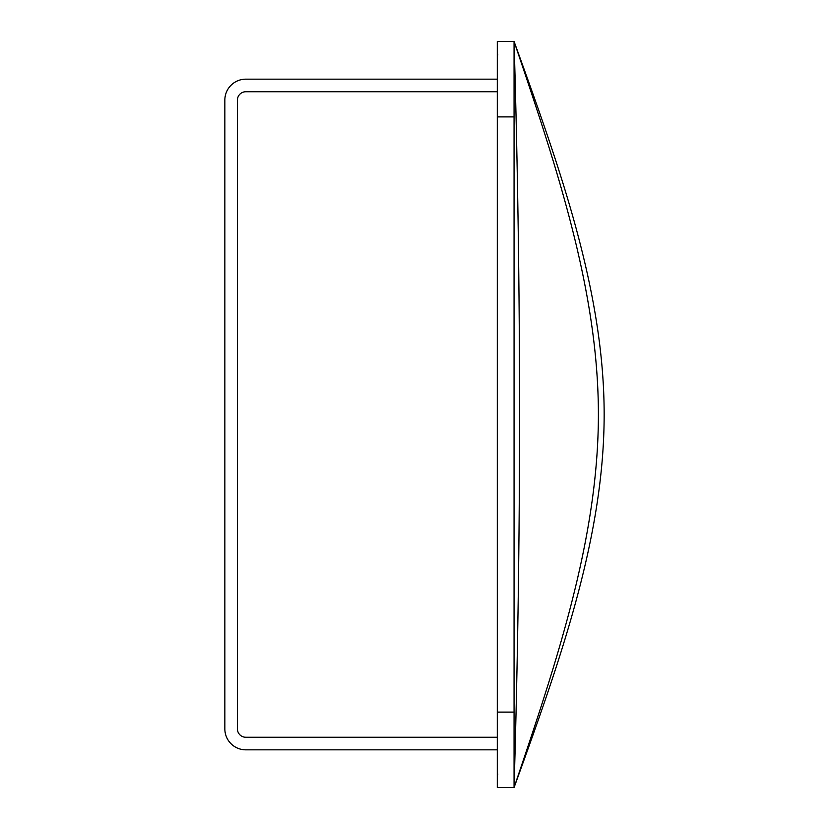 <?xml version="1.0" encoding="UTF-8"?>
<svg xmlns="http://www.w3.org/2000/svg" width="829" height="829" viewBox="0 0 829 829"><rect width="100%" height="100%" fill="white"/><g stroke="black" fill="none" stroke-linecap="round" stroke-linejoin="round"><path stroke-width="1.24" d="M497.296 116.899L497.296 787.55L514.063 787.55C521.389 538.85 521.389 290.15 514.063 41.45L497.296 41.45L497.296 116.899L514.063 116.899L514.063 41.45C556.228 165.8 598.393 290.15 598.393 414.5C598.393 538.85 556.228 663.2 514.063 787.55C559.109 663.2 604.154 538.85 604.154 414.5C604.154 290.15 559.109 165.8 514.063 41.45M497.296 79.169L245.798 79.169A20.953 20.953 0 0 0 224.846 100.133L224.846 728.867A20.953 20.953 0 0 0 245.798 749.83L497.296 749.83M497.296 91.75L245.798 91.75A8.383 8.383 0 0 0 237.415 100.133L237.415 728.867A8.383 8.383 0 0 0 245.798 737.25L497.296 737.25M497.296 712.101L514.063 712.101L514.063 787.55M514.063 712.101L514.063 116.899M497.296 56.766L497.783 54.123M497.296 772.234L497.783 774.877"/></g></svg>
